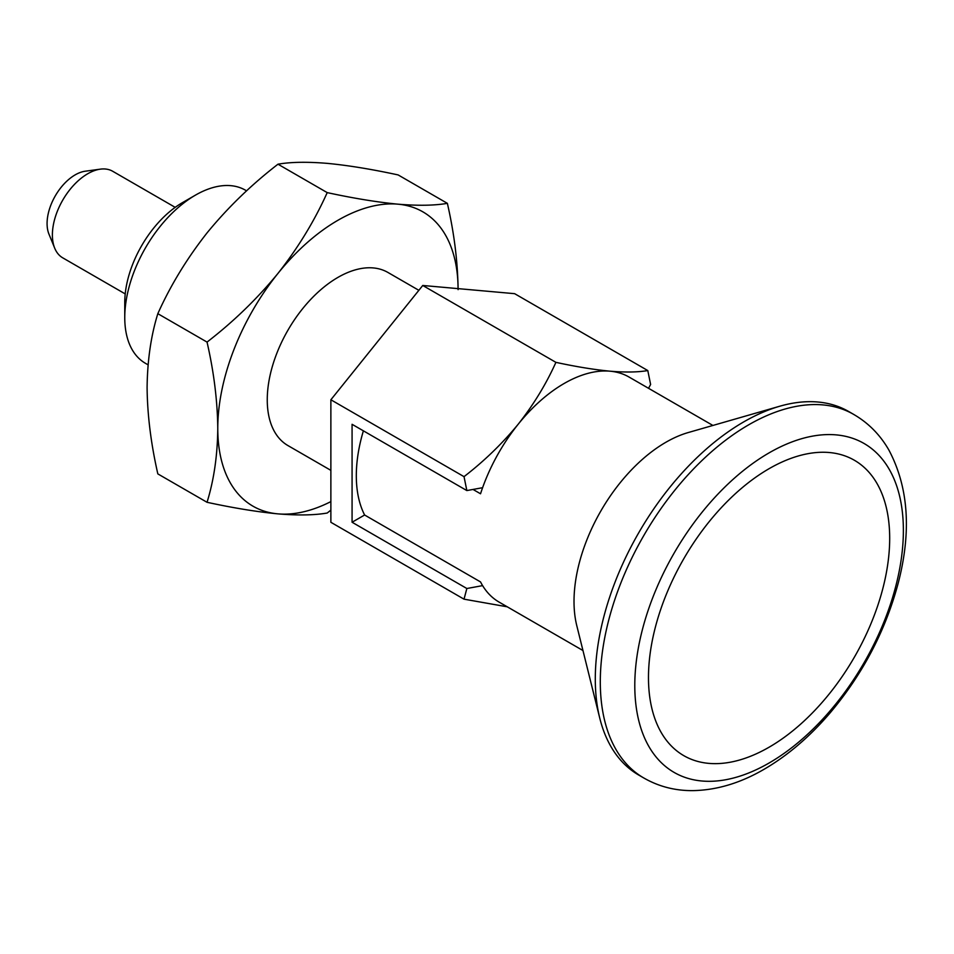 <?xml version="1.0" encoding="UTF-8"?>
<svg xmlns="http://www.w3.org/2000/svg" width="954" height="954" viewBox="0 0 954 954"><rect width="100%" height="100%" fill="white"/><g stroke="black" fill="none" stroke-linecap="round" stroke-linejoin="round"><path stroke-width="1.43" d="M327.21 192.613C353.695 198.337 377.295 202.188 398.009 204.18C418.21 205.837 434.654 205.563 447.366 203.345L398.14 174.928C371.655 169.204 348.055 165.352 327.329 163.372C307.14 161.703 290.696 161.977 277.984 164.195L327.21 192.613C314.498 220.923 298.053 247.897 277.852 273.548A169.931 98.107 -60 0 1 398.009 204.18A169.931 98.107 -60 0 1 458.087 288.633M277.984 164.195C251.498 184.635 227.899 207.471 207.173 232.74C186.984 258.391 170.527 285.365 157.827 313.675L207.042 342.092C233.539 321.653 257.139 298.805 277.852 273.548A169.931 98.107 -60 0 0 217.774 428.394C217.464 400.728 213.887 371.965 207.042 342.092M330.871 510.116L327.21 513.025C314.462 515.243 298.018 515.53 277.852 513.86C257.091 511.869 233.48 508.005 207.042 502.293L157.827 473.888C150.947 443.634 147.369 414.871 147.095 387.586C147.417 360.29 150.994 335.653 157.827 313.675M643.354 777.725L638.763 775.077A209.916 121.194 -60 0 1 599.756 718.124L576.776 625.633A129.947 75.02 -60 0 1 688.251 432.544L779.847 406.201A209.916 121.194 -60 0 1 848.678 411.508L853.258 414.155M473.029 489.45L480.53 493.778A129.947 75.02 -60 0 1 482.605 487.697A129.947 75.02 -60 0 1 518.177 424.244A129.947 75.02 -60 0 1 610.059 371.189A129.947 75.02 -60 0 1 629.08 377.068L712.9 425.448M582.954 650.521L499.145 602.129A129.947 75.02 -60 0 1 482.605 585.625A129.947 75.02 -60 0 1 480.53 581.928L364.619 515.005A129.947 75.02 -60 0 1 363.379 430.838M458.087 289.646C457.777 261.98 454.199 233.217 447.366 203.345M599.756 718.124A209.916 121.194 -60 0 1 779.847 406.201M643.771 777.975A209.916 121.194 -60 0 1 642.507 777.224A209.916 121.194 -60 0 1 643.771 535.588A209.916 121.194 -60 0 1 852.399 413.678A209.916 121.194 -60 0 1 853.687 414.394M769.091 763.009A189.918 109.65 -60 0 1 652.786 597.55A189.918 109.65 -60 0 1 885.384 463.262A189.918 109.65 -60 0 1 769.091 763.009M769.091 747.209A170.563 98.477 -60 0 1 657.199 620.541A170.563 98.477 -60 0 1 724.062 504.749A170.563 98.477 -60 0 1 889.688 538.306A170.563 98.477 -60 0 1 769.091 747.209M482.605 585.625L466.852 588.511L352.074 522.243L352.074 424.303L466.852 490.571L482.605 487.697M352.074 522.243L364.619 515.005M466.852 588.511L464.026 599.172L507.23 606.804M647.79 370.557C638.047 372.251 625.466 372.465 610.059 371.189C594.175 369.663 576.121 366.718 555.908 362.353L422.753 285.473L514.635 293.677L647.79 370.557L650.616 384.474L648.541 388.302M125.224 293.915L62.737 257.842A49.978 28.858 -60 0 1 54.712 248.183A49.978 28.858 -60 0 1 62.737 200.137A49.978 28.858 -60 0 1 100.337 169.156A49.978 28.858 -60 0 1 112.715 171.279L175.202 207.352M148.073 364.822L145.461 363.319A99.955 57.705 -60 0 1 124.759 317.563L124.759 302.537A81.567 47.092 -60 0 1 182.441 202.642L195.439 195.141A99.955 57.705 -60 0 1 245.428 190.18L246.585 190.86M124.759 317.563A99.955 57.705 -60 0 1 195.439 195.141M54.712 248.183L48.928 234.04A39.722 22.932 -60 0 1 55.308 195.844A39.722 22.932 -60 0 1 85.192 171.219L100.337 169.156M207.042 502.293C213.934 480.005 217.512 455.368 217.774 428.394A169.931 98.107 -60 0 0 277.852 513.86A169.931 98.107 -60 0 0 330.871 501.601M330.871 470.358L287.953 445.578A99.955 57.705 -60 0 1 287.953 330.167A99.955 57.705 -60 0 1 387.92 272.45L418.854 290.314M555.908 362.353C546.165 384.045 533.584 404.675 518.177 424.244C502.281 443.598 484.238 461.068 464.026 476.654L466.852 490.571M422.753 285.473L330.871 399.774L464.026 476.654M330.871 399.774L330.871 522.291L464.026 599.172M642.507 777.224C657.795 786.311 674.597 790.783 692.926 790.627C716.728 790.174 740.447 783.055 764.082 769.282C787.479 755.64 809.207 737.168 829.276 713.866C862.416 674.776 885.407 631.131 898.263 582.918C911.63 531.283 908.494 486.993 888.878 450.038C879.874 434.368 867.711 422.252 852.399 413.678"/></g></svg>
